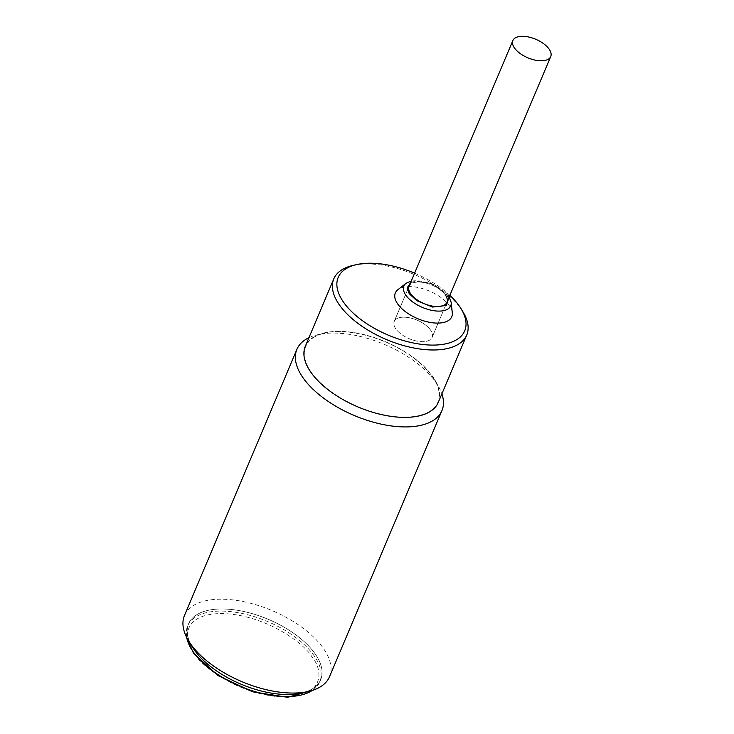 <?xml version="1.0" encoding="UTF-8"?>
<svg xmlns="http://www.w3.org/2000/svg" width="734" height="734" viewBox="0 0 734 734"><rect width="100%" height="100%" fill="white"/><g stroke="black" fill="none" stroke-linecap="round" stroke-linejoin="round"><path stroke-width="0.55" stroke-dasharray="3.67 2.75" d="M429.821 329.116A20.552 10.083 22.9 0 0 409.994 317.886A20.552 10.083 22.9 0 0 394.222 321.428A20.552 10.083 22.9 0 0 396.498 329.74A20.552 10.083 22.9 0 0 416.316 340.971A20.552 10.083 22.9 0 0 432.087 337.429A20.552 10.083 22.9 0 0 429.821 329.116M438.253 402.452A72.161 35.388 22.9 0 0 432.546 376.294A72.161 35.388 22.9 0 0 363.046 334.383A72.161 35.388 22.9 0 0 305.307 346.292M353.054 265.405A72.161 35.388 -157.1 0 1 369.982 263.983A72.161 35.388 -157.1 0 1 461.016 308.876A72.161 35.388 -157.1 0 1 462.952 311.831M452.282 312.721A30.617 15.01 22.9 0 0 449.318 305.665A30.617 15.01 22.9 0 0 423.646 288.93A30.617 15.01 22.9 0 0 397.856 289.728M445.29 294.866A20.552 10.083 22.9 0 0 425.5 282.929A20.552 10.083 22.9 0 0 409.049 286.324L394.222 321.428A20.552 10.083 22.9 0 0 395.846 328.887A20.552 10.083 22.9 0 0 415.646 340.824A20.552 10.083 22.9 0 0 432.087 337.429A20.552 10.083 22.9 0 0 430.463 329.979A20.552 10.083 22.9 0 0 410.664 318.033A20.552 10.083 22.9 0 0 394.222 321.428L409.049 286.324M414.609 273.167A68.666 33.672 -157.1 0 1 449.859 295.362M304.812 692.171A71.721 35.177 22.9 0 0 320.685 679.656A71.721 35.177 22.9 0 0 315.005 653.645A71.721 35.177 22.9 0 0 245.936 611.991A71.721 35.177 22.9 0 0 188.546 623.836A71.721 35.177 22.9 0 0 194.216 649.838M329.502 676.757A78.721 38.608 22.9 0 0 323.272 648.214A78.721 38.608 22.9 0 0 223.962 599.238A78.721 38.608 22.9 0 0 184.473 615.496M308.941 337.695A78.721 38.608 -157.1 0 1 317.914 334.658A78.721 38.608 -157.1 0 1 435.693 382.084A78.721 38.608 -157.1 0 1 437.803 385.304A78.721 38.608 -157.1 0 1 441.886 393.855M301.527 693.052A71.721 35.177 22.9 0 0 309.702 647.104A71.721 35.177 22.9 0 0 224.531 609.018A71.721 35.177 22.9 0 0 192.299 646.902M311.381 372.468A71.721 35.177 -157.1 0 1 324.868 333.071A71.721 35.177 -157.1 0 1 432.17 376.276A71.721 35.177 -157.1 0 1 434.097 379.212A71.721 35.177 -157.1 0 1 399.773 417.004A71.721 35.177 -157.1 0 1 311.381 372.468M405.966 283.37A25.442 12.478 -157.1 0 1 427.39 282.709A25.442 12.478 -157.1 0 1 448.722 296.619A25.442 12.478 -157.1 0 1 451.19 302.472M410.682 282.452L420.747 281.195L433.088 284.627L446.74 294.912L448.557 298.454M194.207 653.398C200.428 665.509 238.477 694.988 282.489 696.933C325.694 697.74 323.006 669.38 312.051 657.114C305.83 644.993 267.791 615.523 223.778 613.578C180.564 612.771 183.252 641.131 194.207 653.398M312.299 690.428A71.721 35.177 22.9 0 0 319.795 681.758A71.721 35.177 22.9 0 0 314.115 655.756A71.721 35.177 22.9 0 0 245.046 614.101A71.721 35.177 22.9 0 0 187.656 625.937A71.721 35.177 22.9 0 0 186.665 637.36M432.087 337.429L446.923 302.316L432.087 337.429M411.334 280.92L431.574 283.498L448.41 295.701L449.199 296.921M320.685 679.656L319.795 681.758L312.941 690.226M186.363 636.754L187.656 625.937L188.546 623.836M324.868 333.071L317.914 334.658M434.097 379.212L437.803 385.304"/><path stroke-width="1.1" d="M515.14 48.857A20.552 10.083 -157.1 0 1 512.864 40.553A20.552 10.083 -157.1 0 1 528.645 37.003A20.552 10.083 -157.1 0 1 548.463 48.233A20.552 10.083 -157.1 0 1 550.739 56.546A20.552 10.083 -157.1 0 1 534.958 60.087A20.552 10.083 -157.1 0 1 515.14 48.857M449.859 295.362A68.666 33.672 -157.1 0 1 461.099 308.785L462.952 311.831A72.161 35.388 -157.1 0 1 466.732 335.043A72.161 35.388 -157.1 0 1 430.528 349.944A72.161 35.388 -157.1 0 1 339.493 305.05A72.161 35.388 -157.1 0 1 333.777 278.883A72.161 35.388 -157.1 0 1 353.054 265.405L356.531 264.616A68.666 33.672 -157.1 0 1 372.633 263.258A68.666 33.672 -157.1 0 1 414.609 273.167M333.777 278.883L305.307 346.292A72.161 35.388 22.9 0 0 311.014 372.459A72.161 35.388 22.9 0 0 380.515 414.361A72.161 35.388 22.9 0 0 438.253 402.452L466.732 335.043M461.099 308.785A68.666 33.672 -157.1 0 1 430.243 345.053A68.666 33.672 -157.1 0 1 348.705 308.601A68.666 33.672 -157.1 0 1 356.531 264.616M405.966 283.37L397.856 289.728A30.617 15.01 22.9 0 0 397.755 304.041A30.617 15.01 22.9 0 0 430.986 322.556A30.617 15.01 22.9 0 0 452.282 312.721L451.19 302.472A25.442 12.478 -157.1 0 1 433.491 310.656A25.442 12.478 -157.1 0 1 405.884 295.261A25.442 12.478 -157.1 0 1 405.966 283.37L411.334 280.92M512.864 40.553L409.049 286.324A20.552 10.083 22.9 0 0 410.682 293.774A20.552 10.083 22.9 0 0 430.473 305.711A20.552 10.083 22.9 0 0 446.923 302.316A20.552 10.083 22.9 0 0 445.29 294.866M194.216 649.838A71.721 35.177 22.9 0 0 304.812 692.171M296.894 349.356L184.473 615.496A78.721 38.608 22.9 0 0 188.592 640.819A78.721 38.608 22.9 0 0 190.702 644.039A78.721 38.608 22.9 0 0 290.013 693.015A78.721 38.608 22.9 0 0 308.482 691.465A78.721 38.608 22.9 0 0 329.502 676.757L441.923 410.627A78.721 38.608 -157.1 0 1 378.928 423.619A78.721 38.608 -157.1 0 1 303.124 377.9A78.721 38.608 -157.1 0 1 296.894 349.356A78.721 38.608 -157.1 0 1 308.941 337.695M188.592 640.819L192.299 646.902A71.721 35.177 22.9 0 0 284.7 694.465A71.721 35.177 22.9 0 0 301.527 693.052L308.482 691.465M441.886 393.855A78.721 38.608 -157.1 0 1 441.923 410.627M448.557 298.454L446.465 305.463L432.61 307.06L416.875 300.738L409.233 293.728L407.04 288.067L410.682 282.452M186.665 637.36A71.721 35.177 22.9 0 0 193.326 651.948A71.721 35.177 22.9 0 0 251.79 690.63A71.721 35.177 22.9 0 0 312.299 690.428M446.923 302.316L550.739 56.546M451.19 302.472L449.199 296.921M312.941 690.226L287.526 697.3L252.505 691.777L217.778 675.445L193.372 653.003L186.363 636.754"/></g></svg>
